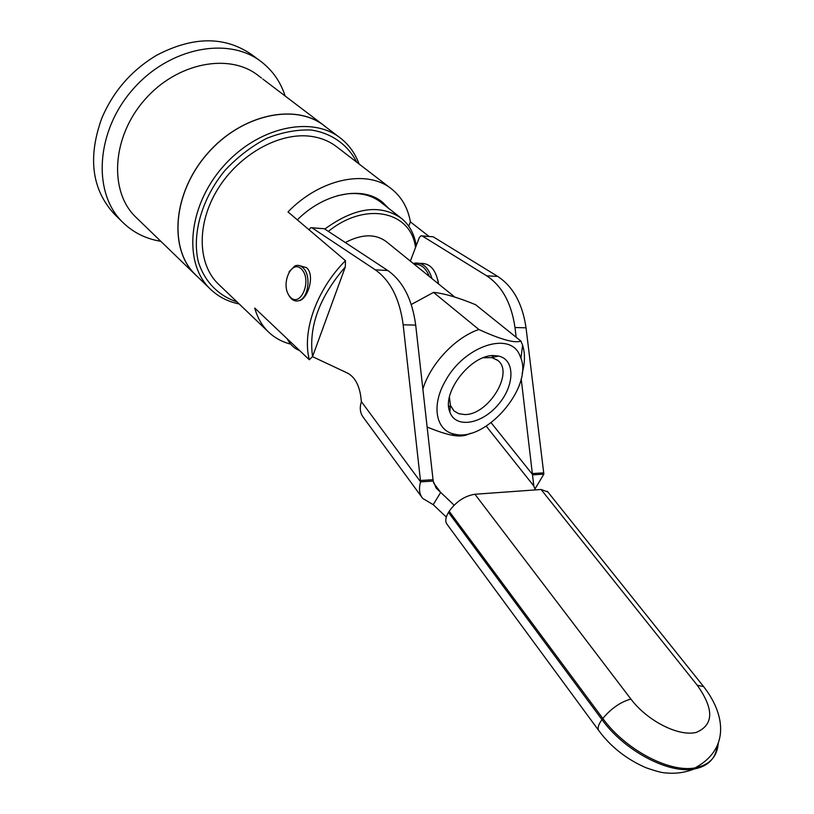 <?xml version="1.0" encoding="UTF-8"?>
<svg xmlns="http://www.w3.org/2000/svg" width="814" height="814" viewBox="0 0 814 814"><rect width="100%" height="100%" fill="white"/><g stroke="black" fill="none" stroke-linecap="round" stroke-linejoin="round"><path stroke-width="1.22" d="M494.261 355.596L498.524 356.064C515.557 359.574 514.774 386.029 497.863 405.077C481.349 424.46 455.484 428.632 449.847 412.006C441.31 392.379 471.438 354.029 494.261 355.596M449.409 397.232L450.407 405.321L453.876 410.805L458.658 413.685L464.672 414.55C488.207 415.252 514.55 372.486 497.741 360.388L491.91 357.611L483.292 357.763M328.368 231.39C365.791 200.936 411.263 211.396 415.506 247.578L410.348 261.101M454.833 297.11L386.569 241.86C375.671 233.608 361.925 233.842 345.309 242.541M337.383 195.716L347.212 193.844C360.907 192.491 372.293 195.421 381.369 202.645L400.569 217.694M416.219 245.696L416.137 245.156C414.285 233.913 409.411 225 401.516 218.437C380.342 203.754 354.782 207.285 324.806 229.049M516.168 337.281L514.987 327.533C511.467 303.225 502.035 285.989 486.701 275.824L422.252 235.989L420.919 235.826L419.312 237.596L415.506 247.578M535.317 489.916L533.811 485.978L521.184 378.764M309.066 229.802L310.734 227.666L312.037 227.828L375.315 269.831C390.425 280.586 399.715 298.911 403.174 324.806L420.604 481.868C418.61 488.888 419.332 494.424 422.761 498.463L433.211 504.67L446.306 517.083M311.904 227.747L324.348 228.744L387.79 270.502C402.93 281.196 412.24 299.399 415.7 325.112L433.19 481.084L436.243 488.156L454.12 505.158M438.553 283.933L437.83 279.863M287.159 338.756C289.937 343.996 293.386 347.619 297.527 349.623L299.725 350.651M312.474 356.644L347.415 373.046C354.212 376.628 358.587 383.903 360.541 394.871L361.406 401.658L420.604 481.868L433.19 481.084M491.157 422.761L532.794 474.837L543.864 474.145L526.027 327.798C522.507 303.653 513.064 286.528 497.71 276.414L433.19 236.803L422.11 235.907M534.94 489.041L543.864 474.145M433.211 504.67L440.669 492.439L433.547 482.865M421.896 497.293L363.166 417.144C360.063 412.942 359.473 407.783 361.406 401.658M449.186 511.284L602.818 718.477C611.08 708.516 620.431 702.034 630.87 699.033L474.928 494.251C464.702 495.909 456.125 501.587 449.186 511.284L448.483 512.413C445.38 517.663 444.953 521.703 447.201 524.501L598.585 730.321M474.928 494.251L541.086 489.499L697.252 685.246C714.173 709.167 713.847 724.887 696.285 732.397C678.703 736.894 647.293 720.909 630.87 699.033M547.863 491.982L541.086 489.499M420.055 263.41C429.914 262.83 436.06 269.658 438.492 283.882M432.02 278.653C428.276 266.717 421.998 261.63 413.176 263.4M414.255 264.265C420.93 263.878 425.946 267.938 429.324 276.465M288.146 293.946C291.056 299.979 294.892 302.136 299.654 300.417C308.394 297.171 311.09 276.221 303.724 268.518C301.068 265.578 298.138 264.703 294.933 265.913L289.082 271.734M299.572 265.659L306.542 267.633L307.58 268.722C314.306 276.485 308.364 296.998 300.244 300.437L296.815 301.068M302.025 269.658C312.362 281.502 299.827 308.801 289.845 296.561C279.782 284.839 291.86 257.794 302.025 269.658M356.715 162.179C347.822 144.75 331.797 133.181 311.131 130.016C296.693 129.487 281.776 132.316 266.371 138.492C251.211 146.52 237.403 157.163 224.959 170.411C201.801 198.524 191.758 234.035 198.321 261.782C204.619 281.725 218.467 295.777 237.027 301.913M390.842 188.41L337.128 147.131C329.629 141.209 320.685 137.586 310.307 136.253C278.978 132.204 238.97 154.568 217.796 189.072C196.479 223.524 197.446 263.858 218.162 283.872L219.139 284.819M261.528 78.063L258.557 75.804C229.741 52.493 176.852 62.475 144.485 100C111.793 137.24 108.934 191.341 135.694 217.023L136.762 218.06M260.165 60.908L252.523 55.21C225.468 36.03 193.539 36.03 156.746 55.189C131.532 70.248 113.177 91.341 101.679 118.488C87.658 157.733 91.87 189.581 114.326 214.051L115.527 215.232M285.144 96.011C280.637 82.102 272.812 70.787 261.681 62.047C228.978 35.989 169.241 47.202 132.631 89.642C95.665 131.766 92.491 192.857 122.466 222.049C132.997 232.438 145.777 238.858 160.816 241.3M326.17 127.259L324.644 126.017C295.869 102.625 241.402 114.164 207.234 153.765C172.751 193.071 168.539 248.982 195.319 274.654L197.894 277.045M339.509 137.393L324.623 126.089C295.869 102.717 241.432 114.235 207.295 153.815C172.833 193.091 168.62 248.972 195.391 274.623L196.469 275.661M359.076 164.001C355.26 153.581 349.175 145.045 340.822 138.39C312.108 115.018 257.305 126.943 222.721 167.023C187.81 206.817 183.252 263.115 210.002 288.756C218.04 296.601 227.767 301.679 239.184 303.978M290.669 344.098C281.909 341.89 274.41 337.749 268.162 331.674C261.833 325.417 257.356 317.552 254.751 308.058L309.32 359.747L312.566 356.552L345.309 266.941L345.472 260.673L287.993 211.925C320.655 178.093 367.969 168.946 392.022 189.316C401.841 197.334 407.967 208.191 410.388 221.876L428.988 236.416M345.472 260.673C316.605 289.611 301.852 331.379 309.32 359.747M408.75 226.221L410.388 221.876M312.566 356.552C308.404 326.923 319.322 297.049 345.309 266.941M388.695 208.384L382.804 202.472C363.085 185.521 324.471 192.603 297.334 219.851M445.238 381.237C463.766 346.276 509.554 330.901 519.546 354.812L520.94 358.17C532.702 387.902 485.47 442.185 454.792 434.198C436.05 431.125 430.891 406.013 445.238 381.237M427.116 427.014C437.586 431.298 445.746 433.994 451.597 435.103C458.058 436.436 463.359 436.263 467.511 434.584L470.777 433.211M433.516 292.389C443.935 293.355 457.967 297.456 475.6 304.701L520.929 341.107C514.784 343.396 500.773 339.53 478.886 329.507L433.516 292.389L411.284 304.507M478.886 329.507C455.291 337.434 430.535 363.716 422.873 389.072M522.13 373.412C525.04 362.82 525.203 353.439 522.619 345.238L520.929 341.107M486.223 426.16L533.811 485.978M532.631 473.545L543.701 472.853M433.028 479.711L420.441 480.494M324.348 228.744L312.037 227.828M387.79 270.502L375.315 269.831M415.7 325.112L403.174 324.806M514.987 327.533L526.027 327.798M486.701 275.824L497.71 276.414M422.252 235.989L433.19 236.803M703.611 686.599L697.252 685.246M717.287 745.604C715.771 758.536 708.048 766.34 694.128 769.016C668.233 774.073 624.073 750.437 601.973 719.617L602.818 718.477C624.949 749.297 669.128 772.944 695.024 767.897C709.513 765.089 717.266 756.796 718.284 743.04M448.483 512.413L601.973 719.617C598.158 724.918 597.181 728.703 599.053 730.962C611.029 747.038 626.668 759.299 645.96 767.724C656.308 771.306 662.911 773.035 665.76 772.913C675.376 773.931 684.828 772.628 694.128 769.016L695.024 767.897C730.066 749.012 725.518 714.112 703.143 686.009L547.303 491.28M450.407 405.321L449.847 412.006M491.91 357.611L498.524 356.064M448.667 405.789L450.244 407.305M491.636 355.718L493.599 357.214M496.957 359.788L497.741 360.388M415.537 247.487L416.137 245.156M533.089 479.833L533.658 485.429M436.172 488.064L435.785 487.555M300.244 300.437L299.654 300.417M135.694 217.023L195.319 274.654M114.326 214.051L122.466 222.049M262.841 79.06L323.321 125.02M195.391 274.623L210.002 288.756M268.162 331.674L218.162 283.872M381.847 201.719L382.804 202.472M520.94 358.17L522.619 345.238M454.792 434.198L451.597 435.103"/></g></svg>
